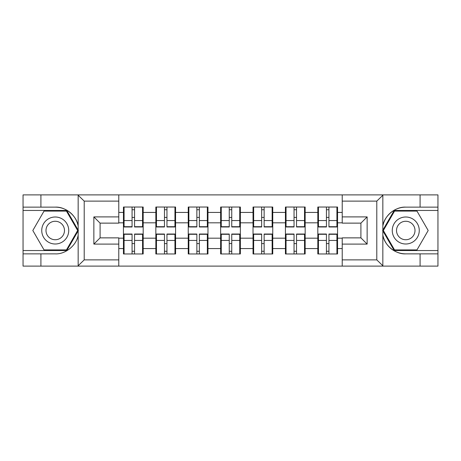 <?xml version="1.0" encoding="UTF-8"?>
<svg xmlns="http://www.w3.org/2000/svg" width="461" height="461" viewBox="0 0 461 461"><rect width="100%" height="100%" fill="white"/><g stroke="black" fill="none" stroke-linecap="round" stroke-linejoin="round"><path stroke-width="0.69" d="M376.067 266.112L437.95 266.112L437.95 210.464L394.195 210.464L382.624 230.5L394.195 250.536L437.95 250.536M118.782 266.112L342.218 266.112L342.218 237.87L360.911 237.87L360.911 223.13L342.218 223.13L342.218 194.888L118.782 194.888L118.782 223.13L100.089 223.13L100.089 237.87L118.782 237.87L118.782 266.112L77.788 266.112L84.207 259.883L118.782 259.883M77.788 266.112L23.05 266.112L23.05 253.861L40.908 253.861L40.908 266.112L84.933 266.112M337.55 243.685L336.922 243.685M318.442 243.685L317.819 243.685M317.819 217.315L318.442 217.315M336.922 217.315L337.55 217.315M337.55 214.613L336.922 214.613M318.442 214.613L317.819 214.613M317.819 246.387L318.442 246.387M336.922 246.387L337.55 246.387M305.153 243.685L304.531 243.685M286.05 243.685L285.428 243.685M285.428 217.315L286.05 217.315M304.531 217.315L305.153 217.315M305.153 214.613L304.531 214.613M286.05 214.613L285.428 214.613M285.428 246.387L286.05 246.387M304.531 246.387L305.153 246.387M272.756 243.685L272.134 243.685M253.654 243.685L253.031 243.685M253.031 217.315L253.654 217.315M272.134 217.315L272.756 217.315M272.756 214.613L272.134 214.613M253.654 214.613L253.031 214.613M253.031 246.387L253.654 246.387M272.134 246.387L272.756 246.387M240.365 243.685L239.743 243.685M221.257 243.685L220.635 243.685M220.635 217.315L221.257 217.315M239.743 217.315L240.365 217.315M240.365 214.613L239.743 214.613M221.257 214.613L220.635 214.613M220.635 246.387L221.257 246.387M239.743 246.387L240.365 246.387M207.969 243.685L207.346 243.685M188.866 243.685L188.244 243.685M188.244 217.315L188.866 217.315M207.346 217.315L207.969 217.315M207.969 214.613L207.346 214.613M188.866 214.613L188.244 214.613M188.244 246.387L188.866 246.387M207.346 246.387L207.969 246.387M175.572 243.685L174.95 243.685M156.469 243.685L155.847 243.685M155.847 217.315L156.469 217.315M174.95 217.315L175.572 217.315M175.572 214.613L174.95 214.613M156.469 214.613L155.847 214.613M155.847 246.387L156.469 246.387M174.95 246.387L175.572 246.387M342.218 212.435L337.55 212.435L337.55 207.035L317.819 207.035L317.819 222.819L305.153 222.819L305.153 238.181L317.819 238.181L317.819 222.819M342.218 248.565L337.55 248.565L337.55 253.965L317.819 253.965L317.819 248.565L305.153 248.565L305.153 253.965L285.428 253.965L285.428 248.565L272.756 248.565L272.756 253.965L253.031 253.965L253.031 248.565L240.365 248.565L240.365 253.965L220.635 253.965L220.635 248.565L207.969 248.565L207.969 253.965L188.244 253.965L188.244 248.565L175.572 248.565L175.572 253.965L155.847 253.965L155.847 248.565L143.181 248.565L143.181 253.965L123.45 253.965L123.45 248.565L118.782 248.565M118.782 212.435L123.45 212.435L123.45 222.819L118.782 222.819M317.819 212.435L305.153 212.435L305.153 207.035L285.428 207.035L285.428 212.435L272.756 212.435L272.756 207.035L253.031 207.035L253.031 212.435L240.365 212.435L240.365 207.035L220.635 207.035L220.635 212.435L207.969 212.435L207.969 207.035L188.244 207.035L188.244 212.435L175.572 212.435L175.572 207.035L155.847 207.035L155.847 212.435L143.181 212.435L143.181 207.035L123.45 207.035L123.45 212.435M317.819 238.181L317.819 248.565M305.153 238.181L305.153 248.565M305.153 212.435L305.153 222.819M272.756 238.181L285.428 238.181L285.428 222.819L272.756 222.819L272.756 248.565M285.428 238.181L285.428 248.565M285.428 212.435L285.428 222.819M272.756 212.435L272.756 222.819M240.365 238.181L253.031 238.181L253.031 222.819L240.365 222.819L240.365 248.565M253.031 238.181L253.031 248.565M253.031 212.435L253.031 222.819M240.365 212.435L240.365 222.819M207.969 238.181L220.635 238.181L220.635 222.819L207.969 222.819L207.969 248.565M220.635 238.181L220.635 248.565M220.635 212.435L220.635 222.819M207.969 212.435L207.969 222.819M175.572 238.181L188.244 238.181L188.244 222.819L175.572 222.819L175.572 248.565M188.244 238.181L188.244 248.565M188.244 212.435L188.244 222.819M175.572 212.435L175.572 222.819M143.181 238.181L155.847 238.181L155.847 222.819L143.181 222.819L143.181 248.565M155.847 238.181L155.847 248.565M155.847 212.435L155.847 222.819M143.181 212.435L143.181 222.819M143.181 243.685L142.558 243.685M124.078 243.685L123.45 243.685M123.45 217.315L124.078 217.315M142.558 217.315L143.181 217.315M143.181 214.613L142.558 214.613M124.078 214.613L123.45 214.613M123.45 246.387L124.078 246.387M142.558 246.387L143.181 246.387M118.782 238.181L123.45 238.181L123.45 222.819M123.45 238.181L123.45 248.565M84.933 194.888L23.05 194.888L23.05 250.536L66.805 250.536L78.376 230.5L66.805 210.464L23.05 210.464M342.218 222.819L337.55 222.819L337.55 238.181L342.218 238.181M337.55 238.181L337.55 248.565M337.55 212.435L337.55 222.819M142.558 207.035L142.558 226.968L134.56 226.968L134.56 207.035M132.071 207.035L132.071 226.968L124.078 226.968L124.078 207.035M132.071 209.732L134.56 209.732M134.56 217.419L132.071 217.419M124.078 253.965L124.078 234.032L132.071 234.032L132.071 253.965M134.56 253.965L134.56 234.032L142.558 234.032L142.558 253.965M134.56 251.268L132.071 251.268M132.071 243.581L134.56 243.581M48.486 218.808A13.496 13.496 0 0 0 43.547 237.248A13.496 13.496 0 0 0 61.987 242.192A13.496 13.496 0 0 0 66.926 223.752A13.496 13.496 0 0 0 48.486 218.808M50.618 222.496A9.243 9.243 0 0 0 47.235 235.122A9.243 9.243 0 0 0 59.855 238.504A9.243 9.243 0 0 0 63.238 225.878A9.243 9.243 0 0 0 50.618 222.496M77.655 230.5L66.447 249.914L44.026 249.914L32.817 230.5L44.026 211.086L66.447 211.086L77.655 230.5M412.514 218.808A13.496 13.496 0 0 0 394.074 223.752A13.496 13.496 0 0 0 399.013 242.192A13.496 13.496 0 0 0 417.453 237.248A13.496 13.496 0 0 0 412.514 218.808M410.382 222.496A9.243 9.243 0 0 0 397.762 225.878A9.243 9.243 0 0 0 401.145 238.504A9.243 9.243 0 0 0 413.765 235.122A9.243 9.243 0 0 0 410.382 222.496M416.975 249.914L394.553 249.914L383.345 230.5L394.553 211.086L416.975 211.086L428.183 230.5L416.975 249.914M40.908 253.861L55.239 253.861C65.416 254.507 76.82 245.131 78.157 235.024L78.157 225.976C76.82 215.869 65.416 206.493 55.239 207.139L23.05 207.139M23.05 253.861L23.05 250.536M118.782 201.117L84.207 201.117L77.788 194.888L40.908 194.888L40.908 207.139M77.788 194.888L118.782 194.888M55.239 207.139A23.361 23.361 0 0 1 78.157 225.976L78.157 195.066M100.089 223.13L93.86 216.9L118.782 216.9M118.782 244.1L93.86 244.1L100.089 237.87M342.218 194.888L383.212 194.888L376.793 201.117L342.218 201.117M405.761 207.139C395.584 206.493 384.18 215.869 382.843 225.976A23.361 23.361 0 0 1 405.761 207.139L420.092 207.139L420.092 194.888L437.95 194.888L437.95 207.139L420.092 207.139M383.212 194.888L420.092 194.888M437.95 207.139L437.95 210.464M342.218 259.883L376.793 259.883L383.212 266.112L420.092 266.112L420.092 253.861L437.95 253.861M405.761 253.861A23.361 23.361 0 0 1 382.843 235.024C384.18 245.131 395.584 254.507 405.761 253.861L420.092 253.861M383.212 266.112L342.218 266.112M382.843 195.066L382.843 265.934M360.911 237.87L367.14 244.1L342.218 244.1M342.218 216.9L367.14 216.9L360.911 223.13M174.95 207.035L174.95 226.968L166.957 226.968L166.957 207.035M164.468 207.035L164.468 226.968L156.469 226.968L156.469 207.035M164.468 209.732L166.957 209.732M166.957 217.419L164.468 217.419M207.346 207.035L207.346 226.968L199.354 226.968L199.354 207.035M196.859 207.035L196.859 226.968L188.866 226.968L188.866 207.035M196.859 209.732L199.354 209.732M199.354 217.419L196.859 217.419M239.743 207.035L239.743 226.968L231.745 226.968L231.745 207.035M229.255 207.035L229.255 226.968L221.257 226.968L221.257 207.035M229.255 209.732L231.745 209.732M231.745 217.419L229.255 217.419M272.134 207.035L272.134 226.968L264.141 226.968L264.141 207.035M261.646 207.035L261.646 226.968L253.654 226.968L253.654 207.035M261.646 209.732L264.141 209.732M264.141 217.419L261.646 217.419M304.531 207.035L304.531 226.968L296.532 226.968L296.532 207.035M294.043 207.035L294.043 226.968L286.05 226.968L286.05 207.035M294.043 209.732L296.532 209.732M296.532 217.419L294.043 217.419M156.469 253.965L156.469 234.032L164.468 234.032L164.468 253.965M166.957 253.965L166.957 234.032L174.95 234.032L174.95 253.965M166.957 251.268L164.468 251.268M164.468 243.581L166.957 243.581M188.866 253.965L188.866 234.032L196.859 234.032L196.859 253.965M199.354 253.965L199.354 234.032L207.346 234.032L207.346 253.965M199.354 251.268L196.859 251.268M196.859 243.581L199.354 243.581M221.257 253.965L221.257 234.032L229.255 234.032L229.255 253.965M231.745 253.965L231.745 234.032L239.743 234.032L239.743 253.965M231.745 251.268L229.255 251.268M229.255 243.581L231.745 243.581M253.654 253.965L253.654 234.032L261.646 234.032L261.646 253.965M264.141 253.965L264.141 234.032L272.134 234.032L272.134 253.965M264.141 251.268L261.646 251.268M261.646 243.581L264.141 243.581M286.05 253.965L286.05 234.032L294.043 234.032L294.043 253.965M296.532 253.965L296.532 234.032L304.531 234.032L304.531 253.965M296.532 251.268L294.043 251.268M294.043 243.581L296.532 243.581M336.922 207.035L336.922 226.968L328.929 226.968L328.929 207.035M326.44 207.035L326.44 226.968L318.442 226.968L318.442 207.035M326.44 209.732L328.929 209.732M328.929 217.419L326.44 217.419M318.442 253.965L318.442 234.032L326.44 234.032L326.44 253.965M328.929 253.965L328.929 234.032L336.922 234.032L336.922 253.965M328.929 251.268L326.44 251.268M326.44 243.581L328.929 243.581M132.071 220.565L124.078 220.565M132.071 226.703L124.078 226.703M142.558 220.565L134.56 220.565M142.558 226.703L134.56 226.703M134.56 240.435L142.558 240.435M134.56 234.297L142.558 234.297M124.078 240.435L132.071 240.435M124.078 234.297L132.071 234.297M78.157 265.934L78.157 235.024M84.207 201.117L84.207 259.883M93.86 244.1L93.86 216.9M376.793 259.883L376.793 201.117M367.14 216.9L367.14 244.1M164.468 220.565L156.469 220.565M164.468 226.703L156.469 226.703M174.95 220.565L166.957 220.565M174.95 226.703L166.957 226.703M196.859 220.565L188.866 220.565M196.859 226.703L188.866 226.703M207.346 220.565L199.354 220.565M207.346 226.703L199.354 226.703M229.255 220.565L221.257 220.565M229.255 226.703L221.257 226.703M239.743 220.565L231.745 220.565M239.743 226.703L231.745 226.703M261.646 220.565L253.654 220.565M261.646 226.703L253.654 226.703M272.134 220.565L264.141 220.565M272.134 226.703L264.141 226.703M294.043 220.565L286.05 220.565M294.043 226.703L286.05 226.703M304.531 220.565L296.532 220.565M304.531 226.703L296.532 226.703M166.957 240.435L174.95 240.435M166.957 234.297L174.95 234.297M156.469 240.435L164.468 240.435M156.469 234.297L164.468 234.297M199.354 240.435L207.346 240.435M199.354 234.297L207.346 234.297M188.866 240.435L196.859 240.435M188.866 234.297L196.859 234.297M231.745 240.435L239.743 240.435M231.745 234.297L239.743 234.297M221.257 240.435L229.255 240.435M221.257 234.297L229.255 234.297M264.141 240.435L272.134 240.435M264.141 234.297L272.134 234.297M253.654 240.435L261.646 240.435M253.654 234.297L261.646 234.297M296.532 240.435L304.531 240.435M296.532 234.297L304.531 234.297M286.05 240.435L294.043 240.435M286.05 234.297L294.043 234.297M326.44 220.565L318.442 220.565M326.44 226.703L318.442 226.703M336.922 220.565L328.929 220.565M336.922 226.703L328.929 226.703M328.929 240.435L336.922 240.435M328.929 234.297L336.922 234.297M318.442 240.435L326.44 240.435M318.442 234.297L326.44 234.297"/></g></svg>
